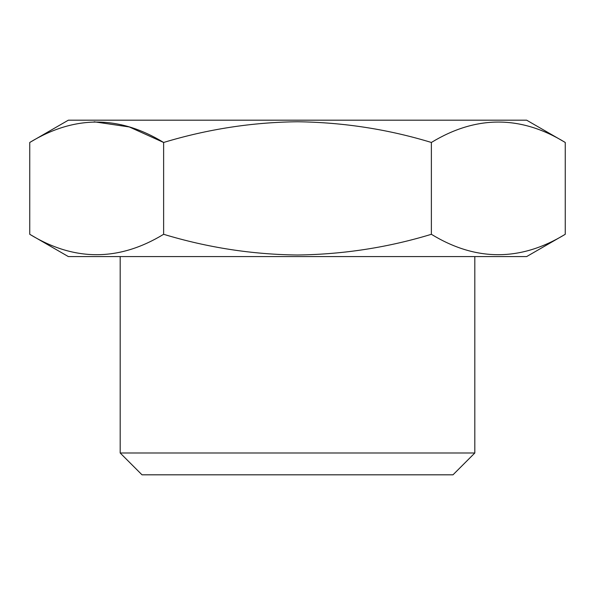 <?xml version="1.0" encoding="UTF-8"?>
<svg xmlns="http://www.w3.org/2000/svg" width="595" height="595" viewBox="0 0 595 595"><rect width="100%" height="100%" fill="white"/><g stroke="black" fill="none" stroke-linecap="round" stroke-linejoin="round"><path stroke-width="0.89" d="M565.25 142.465L526.649 120.183L68.351 120.183L29.75 142.465L29.75 234.296C74.263 261.502 118.888 261.502 163.625 234.296C207.536 247.587 252.161 254.489 297.5 255.002C343.397 254.392 388.022 247.49 431.375 234.296C475.888 261.502 520.513 261.502 565.25 234.296L565.25 142.465C520.737 115.259 476.112 115.259 431.375 142.465C388.022 129.271 343.397 122.369 297.5 121.759C252.161 122.273 207.536 129.174 163.625 142.465L163.625 234.296M452.996 474.817L142.004 474.817L120.183 452.996L474.817 452.996L452.996 474.817M565.25 234.296L526.649 256.579L68.351 256.579L29.75 234.296M431.375 142.465L431.375 234.296M94.144 121.789L129.293 126.951L163.625 142.465C119.112 115.259 74.487 115.259 29.75 142.465M474.817 256.579L474.817 452.996M120.183 256.579L120.183 452.996"/></g></svg>
